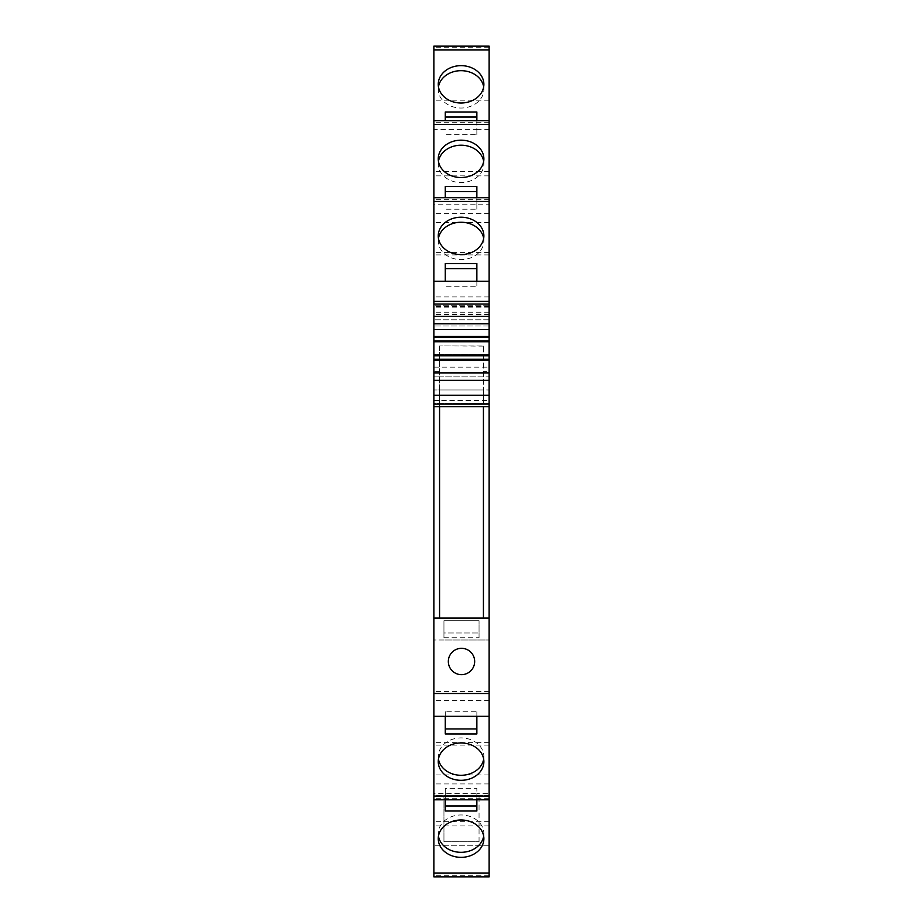 <?xml version="1.0" encoding="UTF-8"?>
<svg xmlns="http://www.w3.org/2000/svg" width="923" height="923" viewBox="0 0 923 923"><rect width="100%" height="100%" fill="white"/><g stroke="black" fill="none" stroke-linecap="round" stroke-linejoin="round"><path stroke-width="0.69" stroke-dasharray="4.62 3.46" d="M483.433 406.662L483.433 618.064L439.567 618.064L439.567 389.991L439.567 403.155L433.868 403.155L433.868 406.662L433.868 304.025L433.868 403.155L489.132 403.155L439.567 403.155L439.567 400.524L433.868 400.524M439.567 406.662L439.567 389.991L483.433 389.991L439.567 389.991L439.567 345.906L483.433 345.906L483.433 389.991L433.868 389.991L489.132 389.991L483.433 389.991L483.433 403.155L483.433 345.906M483.664 86.843A22.81 18.679 180 0 1 483.871 89.358A22.81 18.679 180 0 1 461.062 108.037A22.81 18.679 180 0 1 438.252 89.358A22.81 18.679 180 0 1 438.46 86.843M483.871 84.328L483.871 89.358M445.267 111.995L445.267 120.682M476.856 111.995L476.856 134.677L445.267 134.677M476.856 120.682L476.856 129.647L433.868 129.647L433.868 120.682L433.868 222.616L433.868 129.647M489.132 129.647L489.132 222.616L489.132 129.647L476.856 129.647L476.856 134.677M483.664 161.375A22.81 18.679 180 0 1 483.871 163.89A22.81 18.679 180 0 1 461.062 182.569A22.81 18.679 180 0 1 438.252 163.89A22.81 18.679 180 0 1 438.46 161.375M483.871 158.86L483.871 163.89M445.267 186.527L445.267 197.718M476.856 186.527L476.856 209.209L445.267 209.209M476.856 197.718L476.856 204.179L433.868 204.179L433.868 197.718L433.868 305.94L433.868 204.179M489.132 204.179L489.132 305.94L489.132 204.179L476.856 204.179L476.856 209.209M445.267 263.563L445.267 281.227M476.856 263.563L476.856 286.257L445.267 286.257M476.856 281.227L476.856 286.257M483.664 238.411A22.81 18.679 180 0 1 483.871 240.926A22.81 18.679 180 0 1 461.062 259.617A22.81 18.679 180 0 1 438.252 240.926A22.81 18.679 180 0 1 438.46 238.411M445.267 799.814L445.267 788.323L476.856 788.323L476.856 811.005M445.267 811.005L445.267 788.323M489.132 793.353L489.132 691.592L489.132 799.814L489.132 793.353L476.856 793.353L476.856 799.814M489.132 745.126L433.868 745.126L433.868 799.814L433.868 793.353L476.856 793.353L476.856 788.323M445.267 733.97L445.267 711.275L476.856 711.275L476.856 733.97M445.267 716.317L445.267 711.275M476.856 716.317L476.856 711.275M438.46 759.121A22.81 18.679 -0 0 1 438.252 756.606A22.81 18.679 -0 0 1 461.062 737.915A22.81 18.679 -0 0 1 483.871 756.606A22.81 18.679 -0 0 1 483.664 759.121M438.46 836.157A22.81 18.679 0 0 1 438.252 833.642A22.81 18.679 0 0 1 461.062 814.963A22.81 18.679 0 0 1 483.871 833.642A22.81 18.679 0 0 1 483.664 836.157M479.049 637.724L479.049 620.694L479.049 637.724L443.951 637.724L443.951 639.997L489.132 639.997L433.868 639.997L433.868 876.85M489.132 46.15L489.132 367.181L433.868 367.181L433.868 639.997L443.951 639.997L443.951 632.982L479.049 632.982L443.951 632.982L443.951 620.694L479.049 620.694L443.951 620.694L443.951 637.724M479.049 841.753L479.049 795.257L479.049 841.753L443.951 841.753L443.951 795.257L479.049 795.257L443.951 795.257L443.951 841.753L479.049 841.753M461.5 648.327A13.153 13.153 0 0 1 472.899 668.067A13.153 13.153 0 0 1 450.101 668.067A13.153 13.153 0 0 1 461.5 648.327M483.433 346.125L439.567 345.906M439.567 346.125L439.567 400.524L489.132 400.524L489.132 406.662L433.868 406.662M489.132 406.662L489.132 301.394L489.132 371.577L483.433 371.577M489.132 371.577L489.132 400.524M489.132 395.252L433.868 395.252M439.567 371.577L433.868 371.577M489.132 314.558L433.868 314.558M489.132 305.778L433.868 305.778L489.132 305.778M433.868 301.394L433.868 304.025L433.868 301.394L489.132 301.394M489.132 323.765L489.132 319.82L489.132 323.765L433.868 323.765L433.868 319.82L433.868 323.765M489.132 319.82L433.868 319.82L489.132 319.82L489.132 312.805L489.132 319.82M489.132 376.838L489.132 368.058L489.132 376.838L433.868 376.838L433.868 368.058L433.868 376.838L433.868 368.058L433.868 376.838L483.433 376.838M489.132 372.892L433.868 372.892M439.567 376.838L433.868 376.838M489.132 691.592L433.868 691.592L433.868 745.126M489.132 700.592L433.868 700.592L433.868 691.592M489.132 742.623L433.868 742.623L433.868 700.592M433.868 793.353L433.868 742.623M489.132 367.181L489.132 876.85M489.132 821.666L433.868 821.666M489.132 774.916L433.868 774.916M489.132 783.927L433.868 783.927M489.132 825.958L433.868 825.958M489.132 845.26L433.868 845.26L489.132 845.26M489.132 795.257L433.868 795.257L433.868 830.342L433.868 795.257L489.132 795.257M489.132 355.782L433.868 355.782L433.868 367.181M489.132 329.465L433.868 329.465L433.868 341.752L489.132 341.752L433.868 341.752L433.868 329.465L489.132 329.465L433.868 329.465L433.868 354.028L489.132 354.028L433.868 354.028L433.868 355.782M489.132 100.192L433.868 100.192L433.868 329.465M433.868 46.15L433.868 100.192M489.132 171.574L433.868 171.574M489.132 213.605L433.868 213.605M489.132 222.616L433.868 222.616M489.132 175.866L433.868 175.866M489.132 254.91L433.868 254.91M489.132 296.941L433.868 296.941M489.132 305.94L433.868 305.94M489.132 252.406L433.868 252.406M489.132 209.371L489.132 304.025L433.868 304.025M489.132 325.957L433.868 325.957L489.132 325.957M489.132 618.064L433.868 618.064M489.132 788.161L489.132 693.508L433.868 693.508M433.868 710.179L433.868 732.735M433.868 638.243L433.868 647.011L433.868 638.243M433.868 684.728L433.868 677.713L433.868 684.728M433.868 829.465L433.868 795.257M433.868 807.071L433.868 813.659M433.868 804.971L433.868 788.115M433.868 723.736L433.868 730.335M433.868 721.636L433.868 704.78M433.868 267.197L433.868 273.796M433.868 292.753L433.868 275.896M433.868 183.873L433.868 190.461M433.868 209.417L433.868 192.561M433.868 275.077L433.868 240.868M433.868 425.515L433.868 391.306M433.868 579.909L433.868 545.701M433.868 757.691L433.868 725.963M433.868 548.331L433.868 528.152L433.868 548.331M433.868 312.805L433.868 321.573L433.868 312.805M433.868 219.016L433.868 211.517M433.868 302.352L433.868 294.852M433.868 528.152L433.868 521.137L433.868 528.152M433.868 702.68L433.868 695.181M433.868 786.015L433.868 778.516M433.868 181.462L433.868 174.874M433.868 179.362L433.868 200.418M433.868 264.797L433.868 258.198M433.868 262.697L433.868 283.753M433.868 739.335L433.868 734.835M433.868 713.779L433.868 715.879M433.868 198.318L433.868 204.018M433.868 281.653L433.868 287.353M433.868 160.602L433.868 126.509M433.868 318.862L433.868 315.989M433.868 681.543L433.868 678.67M433.868 693.115L433.868 696.68M433.868 691.327L433.868 690.242M433.868 307.29L433.868 304.417M433.868 425.953L433.868 390.867L433.868 425.953M433.868 580.348L433.868 545.262L433.868 580.348M433.868 298.244L433.868 305.421M433.868 670.283L433.868 697.592L433.868 670.283M433.868 359.289L433.868 376.838L433.868 359.289M433.868 555.784L433.868 520.699L433.868 555.784M433.868 375.084L433.868 361.043L433.868 375.084M489.132 571.579L489.132 554.031L489.132 571.579M489.132 417.184L489.132 399.647L489.132 417.184M489.132 266.747L489.132 249.198L489.132 266.747M489.132 152.272L489.132 134.723L489.132 152.272M489.132 136.858L489.132 147.195M489.132 179.697L489.132 199.183L489.132 179.697M489.132 211.182L489.132 191.696L489.132 211.182M489.132 211.39L489.132 221.728M489.132 263.032L489.132 282.519L489.132 263.032M489.132 294.518L489.132 275.031L489.132 294.518M489.132 719.502L489.132 703.014L489.132 719.502M489.132 718.013L489.132 734.5L489.132 718.013M489.132 802.837L489.132 786.35L489.132 802.837M489.132 821.135L489.132 803.598L489.132 821.135M489.132 750.526L489.132 732.977M489.132 686.481L489.132 677.713L489.132 686.481M489.132 647.011L489.132 638.243L489.132 647.011M489.132 547.016L489.132 529.467L489.132 547.016M489.132 321.573L489.132 312.805L489.132 321.573M489.132 359.289L489.132 376.838L489.132 359.289M489.132 694.269L489.132 677.02L489.132 694.269M489.132 313.324L489.132 303.263L489.132 313.324M489.132 770.543L489.132 865.197M489.132 57.803L489.132 152.745M489.132 227.277L489.132 132.335M489.132 252.279L489.132 264.555M489.132 402.278L489.132 414.554M489.132 556.661L489.132 568.937M489.132 737.362L489.132 749.649M489.132 806.667L489.132 818.943M489.132 375.084L489.132 361.043L489.132 375.084M489.132 532.098L489.132 544.385M489.132 789.234L489.132 800.772M489.132 732.435L489.132 720.898M489.132 280.096L489.132 291.633M489.132 196.761L489.132 208.298M489.132 705.899L489.132 717.436M489.132 276.635L489.132 265.097M489.132 193.299L489.132 181.762M489.132 137.919L489.132 150.195M489.132 691.05L489.132 678.451M489.132 311.824L489.132 304.786M489.132 312.251L433.868 312.251M489.132 306.655L433.868 306.655M489.132 875.269L433.868 875.269M489.132 47.731L433.868 47.731M489.132 122.274L433.868 122.274M489.132 199.31L433.868 199.31M489.132 307.809L433.868 307.809M489.132 798.222L433.868 798.222M438.252 84.328L438.252 89.358M438.252 158.86L438.252 163.89M438.252 235.896L438.252 240.926M483.871 235.896L483.871 240.926M483.871 761.637L483.871 756.606M438.252 761.637L438.252 756.606M483.871 838.672L483.871 833.642M438.252 838.672L438.252 833.642"/><path stroke-width="1.38" d="M439.567 406.662L439.567 618.064L483.433 618.064L483.433 406.662M438.46 86.843A22.81 18.679 180 0 1 461.062 70.679A22.81 18.679 180 0 1 483.664 86.843M483.871 84.328A22.81 18.679 180 0 1 461.062 103.007A22.81 18.679 180 0 1 438.252 84.328A22.81 18.679 180 0 1 461.062 65.648A22.81 18.679 180 0 1 483.871 84.328M445.267 120.682L445.267 111.995L476.856 111.995L476.856 120.682M445.267 117.025L476.856 117.025M438.46 161.375A22.81 18.679 180 0 1 461.062 145.211A22.81 18.679 180 0 1 483.664 161.375M483.871 158.86A22.81 18.679 180 0 1 461.062 177.539A22.81 18.679 180 0 1 438.252 158.86A22.81 18.679 180 0 1 461.062 140.181A22.81 18.679 180 0 1 483.871 158.86M445.267 197.718L445.267 186.527L476.856 186.527L476.856 197.718M445.267 191.557L476.856 191.557M445.267 263.563L476.856 263.563L476.856 281.227L445.267 281.227L445.267 263.563M445.267 268.593L476.856 268.593M438.46 238.411A22.81 18.679 180 0 1 461.062 222.247A22.81 18.679 180 0 1 483.664 238.411M461.062 217.217A22.81 18.679 180 0 1 483.871 235.896A22.81 18.679 180 0 1 461.062 254.575A22.81 18.679 180 0 1 438.252 235.896A22.81 18.679 180 0 1 461.062 217.217M476.856 799.814L476.856 811.005L445.267 811.005L445.267 799.814M476.856 805.975L445.267 805.975M489.132 873.112L433.868 873.112L433.868 876.85L489.132 876.85L489.132 716.317L476.856 716.317L476.856 733.97L445.267 733.97L445.267 716.317L433.868 716.317L433.868 46.15L489.132 46.15L489.132 49.888L433.868 49.888M476.856 728.939L445.267 728.939M476.856 716.317L445.267 716.317M483.664 759.121A22.81 18.679 -0 0 1 461.062 775.285A22.81 18.679 -0 0 1 438.46 759.121M461.062 780.316A22.81 18.679 0 0 1 438.252 761.637A22.81 18.679 0 0 1 461.062 742.957A22.81 18.679 0 0 1 483.871 761.637A22.81 18.679 0 0 1 461.062 780.316M483.664 836.157A22.81 18.679 0 0 1 461.062 852.321A22.81 18.679 0 0 1 438.46 836.157M461.062 857.352A22.81 18.679 0 0 1 438.252 838.672A22.81 18.679 0 0 1 461.062 819.993A22.81 18.679 0 0 1 483.871 838.672A22.81 18.679 0 0 1 461.062 857.352M433.868 873.112L433.868 716.317M489.132 716.317L489.132 618.064L433.868 618.064M489.132 693.508L433.868 693.508M489.132 618.064L489.132 380.345L433.868 380.345M489.132 395.252L433.868 395.252M489.132 406.662L433.868 406.662M489.132 380.345L489.132 301.394L433.868 301.394M489.132 316.312L433.868 316.312M489.132 323.765L433.868 323.765M489.132 336.48L433.868 336.48M489.132 337.356L433.868 337.356M489.132 340.875L433.868 340.875M489.132 341.752L433.868 341.752M489.132 354.905L433.868 354.905M489.132 355.782L433.868 355.782M489.132 359.289L433.868 359.289M489.132 360.166L433.868 360.166M489.132 372.892L433.868 372.892M489.132 301.394L489.132 49.888M489.132 281.227L476.856 281.227M445.267 281.227L433.868 281.227M461.5 648.327A13.153 13.153 0 0 0 450.101 668.067A13.153 13.153 0 0 0 472.899 668.067A13.153 13.153 0 0 0 461.5 648.327M489.132 796.076L433.868 796.076M489.132 404.032L433.868 404.032M489.132 304.025L433.868 304.025M489.132 124.42L433.868 124.42M489.132 201.456L433.868 201.456M489.132 120.682L433.868 120.682M489.132 197.718L433.868 197.718M489.132 799.814L433.868 799.814"/></g></svg>
